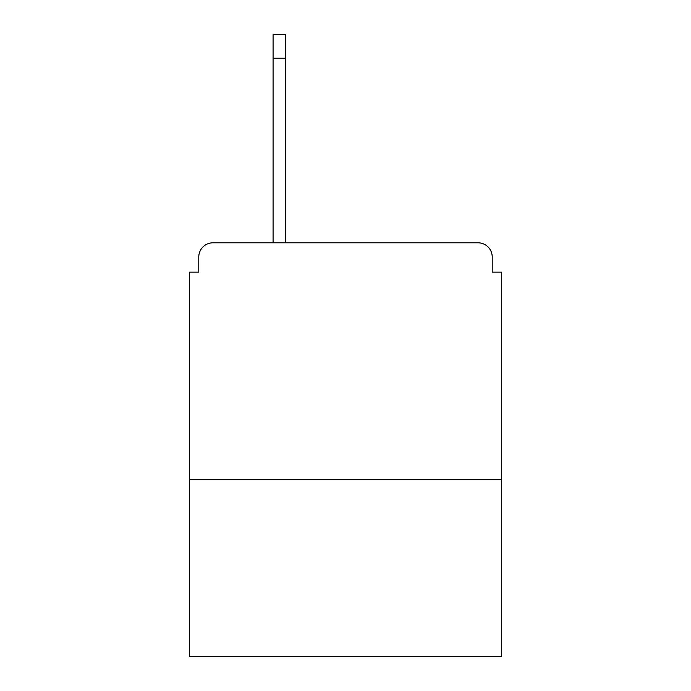 <?xml version="1.0" encoding="UTF-8"?>
<svg xmlns="http://www.w3.org/2000/svg" width="691" height="691" viewBox="0 0 691 691"><rect width="100%" height="100%" fill="white"/><g stroke="black" fill="none" stroke-linecap="round" stroke-linejoin="round"><path stroke-width="1.04" d="M501.683 479.442L501.683 272.142L492.217 272.142L492.217 256.992A14.2 14.2 0 0 0 478.017 242.8L212.983 242.8A14.2 14.2 0 0 0 198.783 256.992L198.783 272.142L189.317 272.142L189.317 656.45L501.683 656.45L501.683 479.442L189.317 479.442M198.783 256.992L198.783 272.142M478.017 242.8L419.333 242.8M271.667 242.8L212.983 242.8M492.217 272.142L492.217 256.992M285.392 58.217L273.083 58.217L273.083 34.55L285.392 34.55L285.392 242.8M273.083 58.217L273.083 242.8"/></g></svg>
